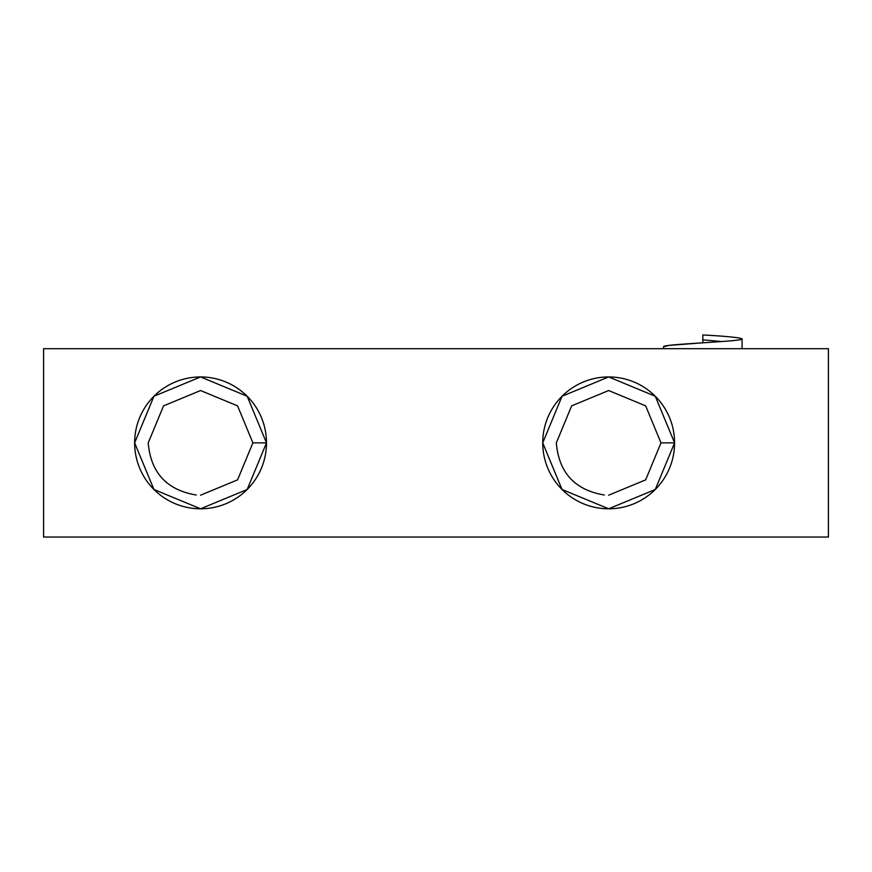 <?xml version="1.0" encoding="UTF-8"?>
<svg xmlns="http://www.w3.org/2000/svg" width="872" height="872" viewBox="0 0 872 872"><rect width="100%" height="100%" fill="white"/><g stroke="black" fill="none" stroke-linecap="round" stroke-linejoin="round"><path stroke-width="1.31" d="M663.592 348.691L663.592 346.729C661.139 344.113 744.524 341.497 742.072 338.881L742.072 348.691M741.821 339.175L742.072 338.881C739.75 337.573 726.67 336.265 702.832 334.957L702.832 342.805L668.846 345.421L663.592 346.729M664.377 346.206L665.728 345.879M674.579 442.867A65.923 65.923 0 0 0 608.656 376.944A65.923 65.923 0 0 0 542.733 442.867A65.923 65.923 0 0 0 608.656 508.79A65.923 65.923 0 0 0 674.579 442.867L655.275 396.248L608.656 376.944L562.037 396.248L542.733 442.867L562.037 489.486L608.656 508.79L655.275 489.486L674.579 442.867L660.987 442.867M252.891 442.867L266.483 442.867A65.923 65.923 0 0 0 200.56 376.944A65.923 65.923 0 0 0 134.637 442.867L153.941 489.486L200.56 508.79L247.179 489.486L266.483 442.867L247.179 396.248L200.56 376.944L153.941 396.248L134.637 442.867A65.923 65.923 0 0 0 200.56 508.79A65.923 65.923 0 0 0 266.483 442.867L247.179 489.486L200.56 508.79L153.941 489.486L134.637 442.867M196.222 495.013C166.748 490.042 150.747 472.657 148.229 442.867L163.555 405.862L200.56 390.536L237.566 405.862L252.891 442.867L237.566 479.873L200.56 495.198M604.318 495.013C574.844 490.042 558.843 472.657 556.325 442.867L571.651 405.862L608.656 390.536L645.662 405.862L660.987 442.867L645.662 479.873L608.656 495.198M828.4 537.043L43.6 537.043L43.6 348.691L828.4 348.691L828.4 537.043M721.842 341.541L702.832 339.862"/></g></svg>
